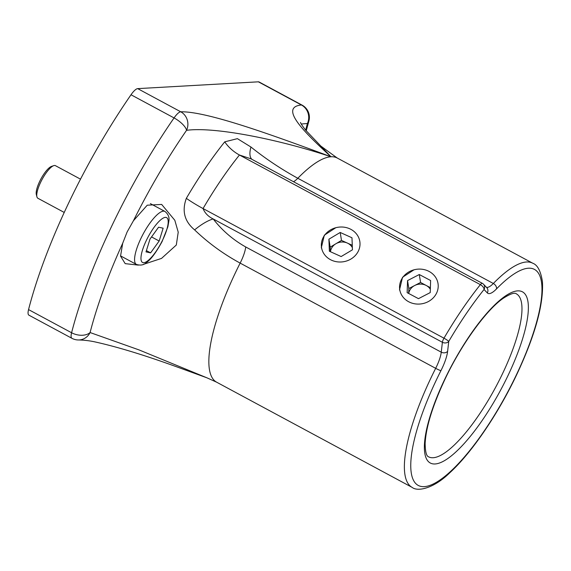 <?xml version="1.0" encoding="UTF-8"?>
<svg xmlns="http://www.w3.org/2000/svg" width="571" height="571" viewBox="0 0 571 571"><rect width="100%" height="100%" fill="white"/><g stroke="black" fill="none" stroke-linecap="round" stroke-linejoin="round"><path stroke-width="0.86" d="M399.5 289.947L402.541 277.256L414.004 269.812M321.295 247.864L324.328 235.173L335.791 227.729M143.428 264.366L161.514 258.413L176.311 245.023L178.223 232.161L174.819 220.278L161.657 204.432L147.232 205.203L133.421 220.77L127.119 231.969L122.694 243.26L120.552 256.122L125.192 263.645L138.403 265.122M28.55 309.596L71.589 332.75A13.882 3.911 118.3 0 0 71.932 338.317L28.9 315.156A13.882 3.911 -61.7 0 1 28.55 309.596A231.405 65.18 -61.7 0 1 131.016 94.765A13.882 3.911 -61.7 0 1 137.69 88.626L180.729 111.788A13.882 13.054 88.3 0 1 186.546 130.324A217.822 61.354 118.3 0 0 133.421 220.77M122.694 243.26A217.822 61.354 118.3 0 0 90.09 332.543A13.882 8.779 14.4 0 1 71.589 332.75A231.405 65.18 -61.7 0 1 111.795 225.959A231.405 65.18 -61.7 0 1 174.055 117.926A13.882 3.911 118.3 0 1 180.729 111.788C207.059 111.316 271.939 134.863 330.994 156.768C278.227 139.174 214.196 126.526 186.546 130.324A13.882 4.911 -145.3 0 0 174.055 117.926L131.016 94.765M90.09 332.543L139.06 349.923L206.966 377.831L181.264 368.488C147.261 356.011 118.675 347.189 95.507 342.022C90.197 340.823 84.665 340.138 78.912 339.966L78.912 339.966A13.882 13.054 88.3 0 0 90.09 332.543M186.339 198.344A23.14 2.791 -149.7 0 0 203.055 208.551C204.896 213.126 208.272 216.595 213.197 218.957C222.126 230.448 232.968 239.784 245.73 246.972A23.14 6.517 118.3 0 1 240.983 261.418A23.14 6.517 118.3 0 1 240.148 263.11A127.276 35.852 -61.7 0 0 235.566 272.438A127.276 35.852 -61.7 0 0 216.623 382.185L412.155 487.398A127.276 35.852 -61.7 0 1 431.091 377.652A127.276 35.852 -61.7 0 1 435.673 368.324L240.148 263.11C223.411 254.031 208.237 242.96 194.632 229.906C184.497 221.462 181.728 210.942 186.339 198.344A161.215 45.409 -61.7 0 1 224.753 141.829L237.408 138.653L250.955 147.025C265.429 158.652 281.046 169.066 297.805 178.273A127.276 35.852 -61.7 0 1 330.994 156.768C305.135 132.993 278.484 107.291 301.409 104.985A13.882 13.197 85.1 0 1 307.391 123.514L301.238 124.007M194.632 229.906A23.14 7.023 141.7 0 1 213.197 218.957L442.389 342.286A4.625 1.306 -61.7 0 1 443.974 338.189A152.728 43.018 -61.7 0 1 480.368 284.644A4.625 1.306 -61.7 0 1 482.317 283.316A4.625 1.306 -61.7 0 1 482.416 283.394A4.625 4.425 136.2 0 1 484.037 289.497A148.103 41.712 118.3 0 0 448.749 341.415A4.625 3.626 -173.5 0 1 442.389 342.286L441.255 352.179L245.73 246.972M250.955 147.025A23.14 9.636 -58 0 0 251.975 159.373M250.94 158.817L239.442 155.005A152.728 43.018 118.3 0 0 203.055 208.551L443.974 338.189A4.625 0.557 30.3 0 1 448.749 341.415L447.621 351.315A4.625 3.626 -173.5 0 1 441.255 352.179A23.14 6.517 118.3 0 1 436.508 366.625A23.14 6.517 118.3 0 1 435.673 368.324A4.625 0.393 26.8 0 0 440.926 370.679A122.644 34.545 118.3 0 0 436.508 379.672A122.644 34.545 118.3 0 0 424.282 486.635A122.644 34.545 118.3 0 0 516.234 375.176A122.644 34.545 118.3 0 0 541.015 279.633A122.644 34.545 118.3 0 0 496.485 288.933A4.625 3.169 -135.7 0 0 493.337 283.487A127.276 35.852 -61.7 0 1 532.772 263.238L337.24 158.024L320.845 146.076L330.994 156.768A127.276 35.852 -61.7 0 1 337.24 158.024M258.37 81.824A13.882 3.911 -61.7 0 1 259.056 81.96L302.095 105.121A13.882 3.911 -61.7 0 0 301.409 104.985L258.37 81.824L137.69 88.626M163.149 228.193L159.159 241.026L150.594 252.867L146.012 251.882L150.002 239.056L158.567 227.208L163.149 228.193M151.543 236.922L159.159 241.026M146.404 250.619L150.594 252.867M36.915 196.824L36.323 194.497A16.659 4.689 -61.7 0 1 40.327 180.101A16.659 4.689 -61.7 0 1 51.419 166.439L53.688 165.654A18.515 5.218 118.3 0 0 41.362 180.829A18.515 5.218 118.3 0 0 36.915 196.824A18.515 5.218 118.3 0 0 37.879 198.265L64.237 212.448M80.511 179.158L55.423 165.661A18.515 5.218 118.3 0 0 53.688 165.654M430.334 289.29A11.57 10.421 -9.1 0 0 426.237 285.479A11.57 10.421 -9.1 0 0 414.703 285.507A11.57 10.421 -9.1 0 0 408.729 293.494M401.856 295.385A19.385 17.451 -9.1 0 0 428.036 301.731A19.385 17.451 -9.1 0 0 435.916 277.806A19.385 17.451 -9.1 0 0 409.735 271.453A19.385 17.451 -9.1 0 0 401.856 295.385M430.22 292.602L430.627 280.539L419.292 274.53L407.551 280.589L407.144 292.652L418.479 298.662L430.22 292.602M430.384 287.677L420.57 282.474L419.292 274.53M420.57 282.474L408.829 288.533L408.665 293.458M408.829 288.533L407.551 280.589M352.357 247.621A11.57 10.421 -9.1 0 0 351.743 246.629A11.57 10.421 -9.1 0 0 347.375 243.075A11.57 10.421 -9.1 0 0 335.834 243.781A11.57 10.421 -9.1 0 0 330.473 251.732M324.278 254.273A19.385 17.451 -9.1 0 0 350.922 259.041A19.385 17.451 -9.1 0 0 357.075 234.745A19.385 17.451 -9.1 0 0 330.423 229.977A19.385 17.451 -9.1 0 0 324.278 254.273M352.271 245.28L341.487 240.42L330.188 247.15L330.359 251.683M328.903 239.199L329.374 251.24L341.144 256.55L352.443 249.82L351.979 237.779L340.209 232.468L328.903 239.199L330.188 247.15M341.487 240.42L340.209 232.468M293.458 181.692A23.14 6.517 -61.7 0 0 297.805 178.273L493.337 283.487A23.14 6.517 -61.7 0 1 486.442 287.292M507.962 375.639A97.191 27.372 -61.7 0 1 435.088 463.966A97.191 27.372 -61.7 0 1 444.78 379.201A97.191 27.372 -61.7 0 1 517.654 290.875A97.191 27.372 -61.7 0 1 507.962 375.639M428.6 456.829A92.559 26.073 118.3 0 0 502.551 373.62A92.559 26.073 118.3 0 0 516.32 293.808C514.607 292.316 510.203 293.844 503.115 298.383C486.371 309.925 461.447 344.213 445.045 379.094C432.582 405.76 425.945 427.215 425.138 443.46C425.267 451.718 426.416 456.172 428.6 456.829M250.876 158.774L482.317 283.316A4.625 4.625 0 0 1 483.466 284.194L486.742 287.606A4.625 4.425 136.2 0 1 487.313 292.909L484.037 289.497A4.625 2.434 -141.3 0 0 480.368 284.644L239.442 155.005A23.14 12.155 -141.3 0 1 224.753 141.829M440.926 370.679A27.772 7.823 118.3 0 0 447.621 351.315M487.313 292.909A27.772 7.823 118.3 0 0 496.485 288.933M306.227 130.852L308.961 120.802A13.882 8.779 -165.6 0 1 307.391 123.514A217.822 61.354 118.3 0 1 305.628 130.131M161.857 241.604A25.452 7.173 118.3 0 0 166.09 217.423A25.452 7.173 118.3 0 0 147.304 238.478A25.452 7.173 118.3 0 0 143.071 262.66A25.452 7.173 118.3 0 0 161.857 241.604M142.072 236.087A30.085 8.472 -61.7 0 1 164.926 211.441C168.267 214.154 169.58 217.373 168.859 221.12L167.881 226.751L162.071 241.597C156.054 252.56 150.872 259.527 146.519 262.482C143.928 265.044 140.559 265.693 136.419 264.43A30.085 8.472 -61.7 0 1 142.072 236.087M412.155 487.398C417.736 491.966 433.874 488.405 449.727 472.824C471.603 452.889 497.912 414.26 516.505 375.061C535.027 335.648 543.671 304.586 542.45 281.86C540.801 271.154 537.575 264.951 532.772 263.238M71.932 338.317A13.882 13.882 0 0 0 78.912 339.966M216.623 382.185L206.966 377.831M308.961 120.802A13.882 13.882 0 0 0 302.095 105.121M300.539 122.551C300.589 122.187 299.654 122.537 305.728 130.252L320.845 146.076M150.373 203.611L164.926 211.441M120.531 255.879L136.419 264.43"/></g></svg>
